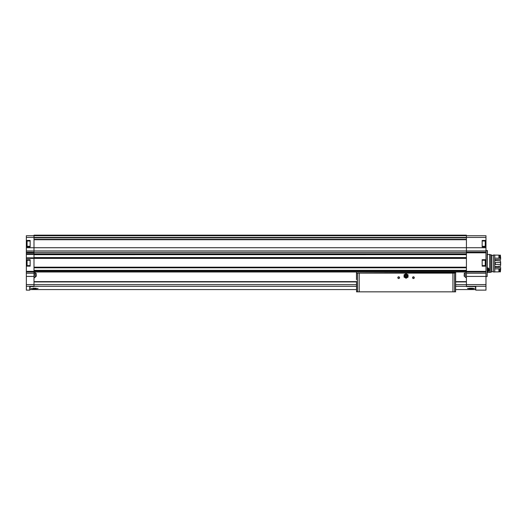 <?xml version="1.0" encoding="UTF-8"?>
<svg xmlns="http://www.w3.org/2000/svg" width="527" height="527" viewBox="0 0 527 527"><rect width="100%" height="100%" fill="white"/><g stroke="black" fill="none" stroke-linecap="round" stroke-linejoin="round"><path stroke-width="0.79" d="M37.97 288.48L37.937 288.434C38.774 288.875 30.355 288.875 31.198 288.434L31.337 288.434M475.486 286.563L475.486 289.567L455.605 289.567M30.032 286.563L30.032 289.567L356.515 289.567M467.554 288.48L474.32 288.434C475.163 288.875 466.738 288.875 467.581 288.434L474.353 288.48M30.144 265.595L26.35 265.595L26.35 266.161L30.144 266.161L30.144 259.706L26.35 259.706L26.35 250.944L33.998 250.944L33.998 286.563L29.749 286.563L29.749 290.133L26.35 290.133L26.35 286.266L33.998 286.266M26.745 242.031L26.745 245.299M26.745 242.848L26.745 244.482M26.745 261.3L26.745 264.567M26.745 262.117L26.745 263.75M26.35 266.161L26.35 286.266M26.35 265.595L26.35 259.706M26.35 250.944L26.35 247.736L466.421 247.736L466.421 235.161L33.998 235.161L33.998 250.944L466.421 250.944L466.421 247.736L485.973 247.736L485.973 237.433L26.35 237.433L26.35 247.736M33.998 235.727L26.35 235.727L26.35 237.433M466.421 235.727L485.973 235.727L485.973 237.433M482.172 265.595L485.973 265.595L485.973 266.161L482.172 266.161L482.172 259.706L485.973 259.706L485.973 247.736M485.973 259.706L485.973 265.595M485.973 266.161L485.973 273.223L466.421 273.223L466.421 286.563L475.769 286.563L475.769 290.133L485.973 290.133L485.973 286.266L466.421 286.266M485.973 286.266L485.973 273.223M485.973 240.437L482.172 240.437L482.172 246.893L485.973 246.893M485.973 250.944L466.421 250.944L466.421 273.223M26.35 258.401L466.421 258.401M26.35 253.862L466.421 253.862M33.998 252.446L466.421 252.446M33.998 271.998L466.421 271.998M33.998 254.66L466.421 254.66L33.998 254.686M33.998 257.604L466.421 257.604M33.998 267.413L466.421 267.413L33.998 267.413M33.998 270.358L466.421 270.358M26.35 240.437L30.144 240.437L30.144 246.893L26.35 246.893M26.35 254.146L33.998 254.146M26.35 258.118L33.998 258.118M487.159 250.463L487.159 276.537L487.389 250.523L485.973 250.463M482.172 260.272L485.973 260.272M30.144 260.272L26.35 260.272M482.172 246.326L485.973 246.326M482.172 241.004L485.973 241.004M30.144 246.326L26.35 246.326M30.144 241.004L26.35 241.004M485.578 262.117L485.578 263.75M485.578 243.665L485.578 241.168L485.578 243.665M475.769 286.563L466.421 286.563M29.749 286.563L33.998 286.563M33.998 281.635L356.515 281.635M455.605 281.635L466.421 281.635M469.313 288.21L472.594 288.21M32.924 288.21L36.211 288.21M465.288 274.837L465.288 272.275L465.288 274.837M464.155 274.837L464.155 276.194L464.155 274.837M464.155 276.194L464.379 273.203L464.155 276.194L465.288 276.662M35.131 274.837L35.131 272.275L35.131 274.837M36.271 274.837L36.271 276.194L36.271 274.837M35.131 277.393L34.861 271.998L35.131 273.006L36.271 273.48L36.04 276.471L35.131 276.662L34.861 277.676L33.998 277.696M455.572 291.839L356.548 291.839L356.515 281.352M356.562 273.138L455.651 272.881L455.605 291.609M357.517 291.839L357.517 273.138L453.872 273.138M357.517 273.138L358.255 273.138M399.545 277.67A0.85 0.85 0 0 1 398.267 278.408A0.85 0.85 0 0 1 398.267 276.932A0.85 0.85 0 0 1 399.545 277.67M414.281 277.67A0.85 0.85 0 0 1 413.003 278.408A0.85 0.85 0 0 1 413.003 276.932A0.85 0.85 0 0 1 414.281 277.67M358.34 291.839L453.78 291.839M455.651 271.998L455.651 272.881M356.476 271.998L455.651 272.281M356.476 279.712L356.476 272.281M455.651 279.712L455.605 281.352M414.123 277.67A0.698 0.698 0 0 1 413.082 278.269A0.698 0.698 0 0 1 413.082 277.064A0.698 0.698 0 0 1 414.123 277.67M399.394 277.67A0.698 0.698 0 0 1 398.346 278.269A0.698 0.698 0 0 1 398.346 277.064A0.698 0.698 0 0 1 399.394 277.67M404.077 275.97L404.077 277.116L405.072 277.683A1.983 1.983 0 0 1 405.072 274.251L404.077 274.824L404.077 275.97M406.06 278.256L407.055 277.683A1.983 1.983 0 0 1 405.072 277.683L406.06 278.256M408.043 275.97A1.983 1.983 0 0 1 407.055 277.683L408.043 277.116L408.043 274.824L407.055 274.251A1.983 1.983 0 0 1 408.043 275.97M406.627 275.97A0.567 0.567 0 0 1 405.777 276.458A0.567 0.567 0 0 1 405.777 275.476A0.567 0.567 0 0 1 406.627 275.97M407.424 275.97A1.357 1.357 0 0 1 405.382 277.149A1.357 1.357 0 0 1 405.382 274.791A1.357 1.357 0 0 1 407.424 275.97M407.931 275.97A1.871 1.871 0 0 1 405.125 277.591A1.871 1.871 0 0 1 405.125 274.35A1.871 1.871 0 0 1 407.931 275.97M405.072 274.251A1.983 1.983 0 0 1 407.055 274.251L406.06 273.678L405.072 274.251M487.389 272.505L490.789 272.202L489.655 272.505L489.655 254.488L487.389 254.488M487.389 267.657L487.594 271.774A2.095 2.095 0 0 0 488.002 271.629M490.789 272.202L490.789 254.791L489.655 254.488M490.789 271.998L491.783 271.998L491.783 255.002L490.789 255.002M493.45 271.57L491.783 271.57M493.45 271.998L493.45 255.002L494.754 255.002L494.754 271.998L493.45 271.998M500.65 268.823L500.367 271.892L500.65 267.591L495.321 267.4L494.754 266.991M494.754 260.009L495.321 259.6L500.65 259.409L500.367 255.108L499.8 255.108L499.8 258.204L494.754 258.138M500.65 258.177L500.367 255.108M500.367 258.138L499.8 258.138M500.367 268.862L499.8 268.862L499.8 271.892L500.367 271.892M499.8 255.542L498.891 255.542M499.8 268.862L494.754 268.862M499.8 271.458L498.891 271.458M498.891 258.138L498.891 255.108L494.754 255.108M494.754 271.892L498.891 271.892L498.891 268.862M494.754 262.663L495.321 262.532L495.321 264.468L494.754 264.337M500.367 262.532L500.65 264.561L500.65 262.439L495.321 262.532M500.367 264.468L495.321 264.468M494.754 266.53L498.891 266.53L498.891 266.161L500.367 266.53L500.65 264.561M500.65 262.439L500.367 260.47L499.8 260.839L494.754 260.47M488.318 271.445A2.095 2.095 0 0 0 489.155 269.29M487.389 268.796A0.982 0.982 0 0 1 487.594 268.882L488.088 269.732L487.594 270.582A0.982 0.982 0 0 1 487.389 270.674M488.088 269.732A0.982 0.982 0 0 1 487.594 270.582L488.088 269.732L487.594 268.882A0.982 0.982 0 0 1 488.088 269.732M487.389 267.999A1.759 1.759 0 0 1 487.389 271.471M487.389 267.769A1.983 1.983 0 0 1 487.389 271.695M487.389 268.935A0.85 0.85 0 0 1 487.389 270.535M33.998 286.332L356.515 286.332M455.605 286.332L466.421 286.332M485.973 252.802L466.421 252.802M485.973 271.352L466.421 271.352M26.35 252.202L33.998 252.202M26.35 271.365L33.998 271.365M26.35 252.802L33.998 252.802M26.35 284.593L33.998 284.593M26.35 276.431L33.998 276.431M485.973 271.978L466.421 271.978M33.998 235.714L466.421 235.714M33.998 271.148L466.421 271.148M33.998 270.582L466.421 270.582M33.998 267.182L466.421 267.182M33.998 239.732L466.421 239.732M33.998 235.595L466.421 235.595M33.998 237.565L466.421 237.565L33.998 237.565M33.998 237.842L466.421 237.842M33.998 239.344L466.421 239.344M33.998 239.62L466.421 239.62L33.998 239.62M33.998 254.475L466.421 254.475M33.998 257.578L466.421 257.578M33.998 257.795L466.421 257.795M33.998 267.683L466.421 267.683M33.998 267.788L466.421 267.788M485.973 252.202L466.421 252.202M485.973 276.431L466.421 276.431M485.973 284.593L466.421 284.593M26.35 271.965L33.998 271.965M26.35 273.223L33.998 273.223M26.35 254.429L33.998 254.429M26.35 257.835L33.998 257.835M485.235 260.272L485.235 265.595M27.088 260.272L27.088 265.595M485.235 241.004L485.235 246.326M27.088 241.004L27.088 246.326M33.998 281.919L356.515 281.919M455.605 281.919L466.421 281.919M33.998 284.659L356.515 284.659M455.605 284.659L466.421 284.659M465.288 272.275L465.288 277.393L466.421 277.696L465.288 277.393M359.19 291.609L359.19 273.421M452.93 291.609L452.93 273.421M454.61 291.839L454.61 273.138M487.159 276.537L485.973 276.537M485.235 265.766L485.578 265.43M485.235 260.101L485.578 260.437M27.088 265.766L26.745 265.43M27.088 260.101L26.745 260.437M485.235 246.498L485.578 246.155M485.235 240.832L485.578 241.168M27.088 246.498L26.745 246.155M27.088 240.832L26.745 241.168M464.155 273.48L465.288 273.006M493.45 255.424L491.783 255.424"/></g></svg>
